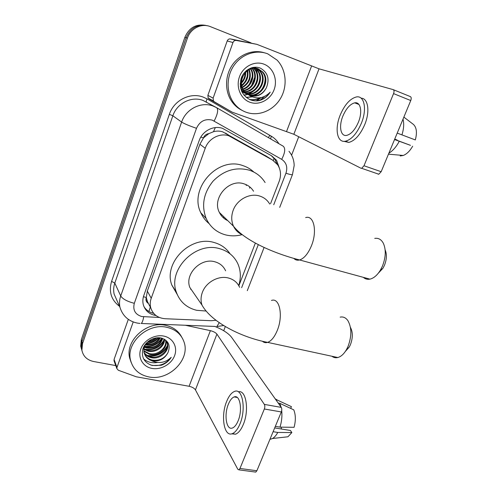 <?xml version="1.0" encoding="UTF-8"?>
<svg xmlns="http://www.w3.org/2000/svg" width="497" height="497" viewBox="0 0 497 497"><rect width="100%" height="100%" fill="white"/><g stroke="black" fill="none" stroke-linecap="round" stroke-linejoin="round"><path stroke-width="0.75" d="M266.616 156.362L222.681 131.835C219.699 130.885 216.636 130.841 213.505 131.705L208.839 133.618C206.261 133.991 204.46 135.433 203.435 137.936L200.844 137.06M270.579 203.633L279.184 181.337C281.352 175.292 280.836 169.763 277.637 164.749L272.58 160.102L228.949 135.849C219.947 132.569 208.516 138.52 205.23 148.286L151.237 298.25C150.082 301.536 149.926 304.748 150.771 307.892C152.989 314.489 157.791 318.099 165.184 318.726L211.3 320.714L215.99 320.285M149.355 305.481L149.734 305.935M203.435 137.936L208.839 133.618M147.882 303.164L146.267 297.461C145.553 299.79 146.093 301.691 147.882 303.164M203.323 138.253L199.9 144.242L147.323 291.099L146.367 297.175M238.858 285.806L255.377 243.027M82.005 350.82L81.297 348.13L81.937 341.557L186.133 37.747C190.413 27.969 197.464 23.968 207.299 25.751C197.464 23.968 190.413 27.969 186.133 37.747L81.937 341.557L81.297 348.13L82.005 350.82M81.409 348.764L80.707 346.092L81.34 339.55L184.859 37.35C189.108 27.633 196.122 23.657 205.901 25.428M279.426 168.197L276.58 160.314L271.697 155.865L222.594 128.381C213.679 125.101 202.391 130.953 199.167 140.614L143.813 295.485C142.707 298.66 142.552 301.772 143.341 304.823C145.236 310.824 149.454 314.402 155.996 315.545M260.913 97.648L256.191 100.872M264.547 96.393L259.875 100.394L264.547 96.393M115.77 365.587L93.604 361.512C87.031 360.039 83.129 356.262 81.893 350.186L82.539 343.582L187.419 38.145C190.55 28.385 201.627 22.893 210.43 26.652L251.016 42.848M298.722 136.743L291.596 155.176M225.346 326.504L223.712 330.729M153.654 313.34C149.411 312.352 146.186 310.122 143.962 306.649M271.2 155.58L274.804 159.208L277.053 163.954M213.126 98.126L213.43 100.922L214.362 101.804L232.198 112.185L209.088 98.971L208.181 98.108L207.87 95.368L213.126 98.126L232.975 42.525L227.197 40.953C227.856 39.437 228.949 38.76 230.465 38.921L256.899 44.351L236.311 40.45C234.764 40.282 233.652 40.978 232.975 42.525M207.87 95.368L227.197 40.953M393.332 89.69L410.267 96.561C411.336 97.101 411.497 98.425 410.752 100.543L393.562 93.61C394.314 91.467 394.171 90.137 393.127 89.609L319.037 68.822L256.899 44.351M232.198 112.185L293.839 134.271L360.965 168.234L361.661 168.315L364.003 165.756L381.168 171.713L410.752 100.543M381.168 171.713L378.789 174.223L378.074 174.136M364.003 165.756L393.562 93.61M358.387 122.231C362.723 111.887 360.623 101.537 354.709 102.842C350.081 104.078 346.129 108.52 342.849 116.168C338.637 126.313 340.582 136.743 346.701 135.383C351.168 134.178 355.063 129.798 358.387 122.231M343.967 141.341L348.813 142.422C354.889 140.819 360.188 134.892 364.717 124.648C370.203 111.589 368.178 98.157 361.108 98.182M340.184 115.124C334.487 128.872 337.09 143.086 345.471 141.223C351.509 139.595 356.796 133.643 361.319 123.374C367.258 109.265 364.357 95.2 356.361 96.958C350.025 98.654 344.632 104.712 340.184 115.124M388.871 153.182C392.823 150.839 396.289 146.87 399.271 141.278L410.497 145.341L394.593 139.421M394.55 139.52L399.271 141.278M394.705 139.141L397.277 140.098L394.724 139.098M400.215 155.965L403.297 155.455C406.801 154.051 409.926 150.964 412.672 146.205M403.862 117.112L413.436 124.43C416.623 127.474 417.25 132.637 415.318 139.93L397.215 133.103M401.936 134.886C403.819 128.822 404.179 123.585 403.011 119.168M246.295 112.297C241.144 110.433 236.889 107.197 233.547 102.581C226.147 92.293 226.265 76.414 234.112 65.237C241.915 54.036 256.309 49.265 267.815 53.875L277.028 60.062C286.396 69.717 287.732 86.366 280.482 98.493C273.3 110.657 258.589 116.683 246.295 112.297M242.325 110.502C238.212 108.539 234.777 105.644 232.006 101.81C224.837 91.833 224.712 76.569 231.981 65.505C239.219 54.421 252.892 49.116 264.342 52.775M240.691 88.398L242.064 90.479L241.443 90.205L247.45 94.349M247.792 94.455C259.919 98.536 270.641 80.8 262.124 71.798L257.738 68.685C253.669 67.263 249.767 68.008 246.04 70.916M242.064 90.479L247.755 94.523M248.09 94.635C260.266 99.139 271.461 81.185 262.795 72.028L258.403 68.915C247.264 63.864 235.758 81.682 244.58 91.585L250.072 95.573C257.117 97.406 262.534 94.84 266.33 87.87C269.815 79.197 267.908 72.668 260.614 68.275C253.302 64.896 243.89 69.909 241.138 78.439C238.908 88.242 241.865 95.318 250.016 99.673C253.048 100.903 256.197 101.183 259.459 100.512C264 99.189 267.579 96.393 270.206 92.131C264.168 98.257 257.458 99.487 250.066 95.809L249.134 95.182M241.865 91.752L244.94 93.231M245.269 93.33L246.288 93.579M246.642 93.641C258.452 96.132 267.429 79.315 259.471 70.878L256.303 68.337M255.986 68.176L255.029 67.76M241.747 91.504L245.238 93.399M245.561 93.511L246.574 93.784M246.922 93.858C258.831 96.735 268.225 79.682 260.13 71.108L256.645 68.4M256.328 68.251L253.197 67.375M241.958 91.957L242.468 92.131M242.791 92.231L243.797 92.473M244.139 92.535L245.207 92.672M245.574 92.697C256.856 93.728 264.305 77.886 256.862 69.978L254.905 68.195M254.607 67.99L253.694 67.449M241.977 91.988L242.76 92.293M243.083 92.405L244.077 92.672M244.418 92.746L245.475 92.908M245.835 92.945C257.266 94.331 265.075 78.24 257.508 70.201L255.259 68.213M254.955 68.021L254.029 67.511M241.728 91.46L242.729 91.585M243.089 91.61L244.207 91.622M244.592 91.603C255.154 91.318 261.26 76.495 254.296 69.089L253.47 68.232M253.19 67.983L252.588 67.493M241.952 91.659L242.99 91.821M243.344 91.858L244.449 91.895M244.828 91.889C255.588 91.92 262.012 76.842 254.936 69.313L253.837 68.207M253.551 67.965L252.849 67.437M243.692 90.348C253.24 88.901 258.198 75.457 251.991 68.468M241.461 90.821L241.983 90.833M242.356 90.827L243.511 90.734M243.909 90.678C253.824 89.497 259.018 75.469 252.408 68.437L252.364 68.393M252.103 68.095L251.724 67.716M241.231 89.323L242.468 89.031M242.896 88.901C250.786 86.615 254.899 75.594 250.457 68.928M241.449 89.646L242.66 89.398M243.083 89.28C251.401 87.174 255.719 75.569 250.842 68.791M240.573 87.876L241.753 87.416M242.213 87.199C248.91 82.956 251.115 77.116 248.835 69.673M240.66 88.28L241.921 87.845M242.374 87.652C249.569 83.334 251.861 77.271 249.252 69.456M240.287 86L241.194 85.465M241.704 85.111C246.338 81.353 248.133 76.588 247.096 70.816M240.343 86.515L241.318 85.993M241.809 85.683C246.966 81.769 248.879 76.7 247.549 70.481M240.206 83.521L240.877 82.918M241.499 82.278C243.915 79.508 245.114 76.321 245.096 72.717M240.194 84.229L240.921 83.639M241.505 83.105C244.505 80.005 245.885 76.345 245.636 72.127M240.548 80.657L241.051 79.949M242.399 77.364L242.561 76.936M242.952 74.587C239.889 80.545 240.219 86.118 243.946 91.305L249.457 95.3C256.713 97.213 262.335 94.734 266.33 87.87M264.013 64.188C273.313 67.741 277.91 79.744 274.077 89.758C270.374 99.822 259.198 105.675 249.985 102.276C240.716 99.027 235.665 87.093 239.473 76.774C243.145 66.405 254.775 60.485 264.013 64.188M240.43 87.112L241.418 86.366M241.877 85.975L243.418 84.447M247.966 72.581L247.817 70.294M257.663 74.979L256.471 69.549M256.203 68.921L255.899 68.275M255.762 68.014L255.29 67.176M244.07 95.244L247.73 94.511M247.86 94.473L248.916 94.082M249.631 93.771L254.402 90.51M246.319 97.474L252.203 96.884M254.47 96.051L259.111 93.007M249.798 99.58C253.706 100.251 257.477 99.599 261.099 97.605M243.735 78.948L244.592 76.668M240.386 86.82L241.337 86.074M245.493 80.949L247.214 76.395M249.469 84.086L252.24 76.811M251.569 85.527L254.756 77.19M253.725 86.932C255.75 84.142 256.943 81.042 257.297 77.638M243.946 95.089L247.4 94.387M247.587 94.324L248.351 94.051M248.947 93.809L252.824 91.479M255.943 88.323C258.247 85.291 259.558 81.899 259.869 78.135M246.164 97.344L251.873 96.747M253.793 96.07L257.564 93.883M260.527 91.075C263.379 87.627 264.913 83.682 265.118 79.259M249.463 99.431C253.128 100.077 256.694 99.524 260.173 97.785M255.738 100.872C261.938 100.332 266.759 97.424 270.206 92.131M385.144 249.879C386.995 254.278 386.759 259.446 384.429 265.379L382.932 268.281L378.335 273.176M363.35 277.351C365.208 279.022 367.401 279.618 369.917 279.14C373.663 278.277 377.086 275.4 380.193 270.511L382.392 266.243C385.858 257.34 386.175 249.68 383.336 243.257C381.267 239.442 378.403 237.821 374.744 238.392M253.557 191.252C251.339 187.661 248.196 185.207 244.133 183.89C228.943 178.28 211.672 198.297 219.394 212.474C221.233 216.22 224.023 218.941 227.769 220.637M242.064 234.665C236.268 236.205 230.583 236.23 225.023 234.739C216.344 232.198 210.051 226.775 206.156 218.463C201.229 205.466 203.522 193.035 213.051 181.169C223.749 170.341 235.827 166.675 249.283 170.179C256.092 172.447 261.366 176.572 265.118 182.548M209.057 223.575C205.503 220.699 202.764 217.127 200.844 212.853C188.549 188.854 217.754 156.008 242.971 165.65C247.127 167.011 250.768 169.154 253.886 172.092M249.631 186.785L249.637 188.189M224.277 217.239L222.948 217.413M246.164 184.66L246.263 185.555M221.208 214.244L220.382 214.263M350.422 327.343C352.951 332.164 352.938 337.991 350.373 344.819L349.236 347.074L345.372 351.41M331.89 356.243C333.655 357.623 335.624 358.045 337.811 357.523C340.954 356.666 343.787 354.125 346.322 349.9L347.987 346.577C351.808 336.295 351.783 327.666 347.919 320.683C345.813 317.676 343.228 316.496 340.165 317.129M225.613 270.803C223.52 266.218 219.935 263.211 214.859 261.795C200.769 257.427 184.393 274.276 189.866 287.49L194.464 294.162M205.659 311.004L196.638 310.296C186.586 307.78 179.821 301.741 176.348 292.174C167.545 269.43 195.886 241.057 219.773 248.724C228.148 251.134 234.137 256.073 237.746 263.54C240.834 270.474 241.151 277.804 238.703 285.533M177.193 294.429L171.807 285.042C163.14 262.702 190.829 234.975 214.263 242.555C221.084 244.487 226.359 248.251 230.099 253.855M191.152 289.353L190.655 289.329M114.186 361.238L114.068 359.449L116.981 367.407L133.215 321.938M114.068 359.449L128.319 319.341M214.884 326.442C222.904 329.691 228.452 333.294 231.534 337.246L281.271 407.391C281.942 408.609 281.961 410.124 281.321 411.945L264.342 409C264.982 407.155 264.982 405.62 264.348 404.403L216.909 334.114C215.63 332.592 213.449 331.437 210.38 330.654L185.3 325.249M116.981 367.407L116.882 368.644L118.317 370.246L136.315 376.801L189.102 386.281C192.153 386.97 194.265 388.176 195.439 389.884L237.808 469.274L238.877 469.845L239.97 468.478L256.881 470.752L281.321 411.945M256.881 470.752L255.762 472.107L255.073 472.013M239.97 468.478L264.342 409M238.131 420.804C242.778 409.957 240.001 394.351 234.18 396.929C231.95 397.768 230.012 400.222 228.347 404.272C223.855 414.79 226.359 430.564 232.416 428.01C234.572 427.178 236.479 424.773 238.131 420.804M231.726 433.831L235.541 434.198C238.473 433.067 241.07 429.824 243.319 424.457C249.488 410.081 246.015 389.35 238.367 391.847M226.663 401.427C220.587 415.641 223.923 437.155 232.223 433.682C235.143 432.552 237.728 429.29 239.976 423.916C246.332 409.074 242.48 387.896 234.621 391.4C231.577 392.549 228.924 395.892 226.663 401.427M290.683 408.397L291.416 406.645L277.512 400.16L275.947 399.874M277.512 400.16L275.22 398.849M269.939 439.342L272.499 438.509C274.431 437.385 276.189 435.366 277.773 432.452L291.863 432.558L290.422 430.477L274.686 427.911M273.108 431.707L277.773 432.452M291.416 406.645L289.496 405.745M284.216 437.198L287.949 436.776L291.863 432.558M281.078 427.14L281.501 429.023M281.103 407.149L279.768 403.328L293.746 409.826C295.752 414.778 295.858 420.605 294.075 427.308L279.997 427.128L275.332 426.364M279.997 427.128C281.706 421.574 282.271 416.064 281.706 410.59M278.19 403.042L279.768 403.328M148.814 376.919C139.123 374.856 133.041 369.333 130.587 360.35C125.66 342.7 148.075 322.466 167.073 327.368C175.64 329.443 181.275 334.282 183.989 341.874C190.624 359.536 168.775 381.298 148.814 376.919M131.208 362.549L129.717 358.225C124.809 340.65 147.1 320.534 166.004 325.423C173.285 327.125 178.51 330.996 181.678 337.034M144.155 352.646C145.838 354.796 148.007 356.169 150.647 356.778C159.605 359.225 169.589 350.006 167.004 342.539L166.57 341.358M144.254 353.087C145.95 355.442 148.205 356.939 151.026 357.598C160.003 360.045 170.011 350.807 167.421 343.328L165.582 340.023M143.931 350.807L149.15 353.547C157.76 355.883 167.501 347.384 165.507 339.967M143.962 351.28L149.522 354.349C158.388 356.778 168.29 347.707 165.799 340.271M144.031 348.838L147.677 350.366C155.232 352.317 164.091 346.123 164.097 339.078M143.975 349.341L148.044 351.155C155.847 353.193 164.936 346.49 164.495 339.296M162.103 338.264C158.089 344.415 152.231 347.217 144.528 346.682L146.23 347.241C154.089 348.161 159.4 345.179 162.171 338.289M144.354 347.254L146.59 348.018C154.797 348.906 160.164 345.726 162.705 338.463M145.565 344.315C151.747 344.912 156.418 342.731 159.587 337.786M145.236 344.943C152.007 345.875 157.04 343.52 160.314 337.873M148.286 341.34C151.131 340.874 153.53 339.762 155.486 337.997M147.267 342.216C151.187 341.924 154.368 340.451 156.81 337.805M144 346.397L143.906 352.348L144.279 353.162C145.354 356.834 147.802 359.331 151.622 360.648L152.536 360.859C159.394 361.567 164.507 358.89 167.868 352.827C170.8 345.589 168.632 340.669 161.376 338.072C154.151 336.314 145.261 341.551 142.912 348.888C141.117 357.194 144.205 362.729 152.181 365.481L161.245 365.27C165.557 363.698 168.893 361.039 171.235 357.306C165.83 362.53 159.593 363.804 152.517 361.126L151.622 360.648M144.677 354.373C146.304 357.368 148.808 359.263 152.169 360.064C159.158 361.033 164.389 358.617 167.868 352.827M146.18 343.321C144.093 346.602 143.459 349.882 144.273 353.162M143.155 348.211L143.602 348.546M143.018 348.577L143.571 349.043M163.855 336.102C172.944 337.929 177.883 347.105 174.615 355.622C171.484 364.171 160.96 370.135 151.952 368.407C142.9 366.811 137.557 357.734 140.794 348.987C143.888 340.221 154.809 334.152 163.855 336.102M145.869 343.8C151.225 343.477 155.542 341.451 158.823 337.736M145.72 349.733C153.741 350.36 159.785 347.422 163.855 340.93M148.379 356.014C156.71 356.74 162.973 353.696 167.16 346.887M143.521 358.797C147.323 362.133 151.927 363.363 157.338 362.493M146.118 343.408C151.107 343.005 155.176 341.11 158.313 337.724M144.646 346.334C152.094 346.757 157.797 344.03 161.749 338.165M144.577 349.167C153.306 350.261 159.798 347.142 164.047 339.805M147.267 355.436C156.275 356.622 162.96 353.404 167.321 345.782M150.678 365.022C159.17 366.767 166.023 364.195 171.235 357.306M225.427 133.053L231.795 137.116M148.926 311.495L150.311 307.028M273.3 160.537L274.052 158.226M213.505 131.705L215.3 127.586M146.267 297.461L143.422 296.728M199.9 144.242L205.23 148.286M265.423 155.611L272.58 160.102M147.323 291.099L151.237 298.25M81.34 339.55L82.539 343.582M184.859 37.35L187.419 38.145M273.735 204.764L285.93 173.242C287.831 167.222 286.415 162.594 281.693 159.351L212.25 120.131C205.062 118.497 199.806 121.225 196.489 128.313L134.314 303.313C132.687 310.029 135.153 314.439 141.72 316.533L159.388 317.471M140.011 323.429L137.507 323.125C128.568 321.279 122.722 316.03 119.976 307.363C119.156 303.624 119.404 299.84 120.721 295.995L181.629 122.088C185.847 109.147 200.956 101.425 212.871 105.954L216.636 107.687L283.222 146.205C285.613 148.379 285.104 152.765 281.693 159.351M119.51 306.307C111.26 300.07 108.619 291.758 111.589 281.37L169.353 114.322L172.857 115.782L181.629 122.088C184.3 123.734 189.251 125.816 196.489 128.313M215.232 326.454L141.254 323.485C142.26 322.596 143.08 320.366 143.714 316.788M169.353 114.322C173.838 100.369 190.14 92.082 203.031 97.033L207.106 98.915L271.3 136.19C274.443 138.042 276.972 140.545 278.892 143.695M216.009 107.34L202.857 100.363C191.364 95.983 176.87 103.364 172.857 115.782L114.807 283.085C113.552 286.788 113.322 290.447 114.124 294.062L116.944 300.474M268.504 137.688L269.647 135.283L271.238 136.302M134.314 303.313C127.263 301.474 122.734 299.039 120.721 295.995L114.807 283.085L111.589 281.37M241.635 287.682L258.322 244.574M270.629 138.918L271.3 136.19M206.491 102.034C206.062 101.587 206.267 100.549 207.106 98.915M223.718 325.529L216.872 326.517L219.27 322.646M285.93 173.242C289.72 174.453 291.888 174.925 292.441 174.652L292.491 174.515M214.157 120.995C217.711 114.055 218.537 109.62 216.636 107.687M293.839 134.271L319.037 68.822M286.595 131.376L311.551 66.132M214.362 101.804L209.088 98.971M230.465 38.921L236.311 40.45M261.316 97.555L256.576 100.866M269.709 204.031C267.417 200.111 264.081 197.452 259.701 196.048C249.755 192.724 236.945 199.601 233.143 210.399C231.155 215.99 231.279 221.271 233.515 226.241C235.429 230.179 238.361 233.031 242.312 234.777M305.643 217.593C313.893 214.797 317.54 231.434 311.321 246.077C308.01 253.812 304.108 258.44 299.61 259.962C297.405 260.552 295.516 260.068 293.944 258.508M239.622 287.341C237.454 282.557 233.72 279.444 228.409 277.997C218.525 275.27 205.951 282.19 202.347 292.441C200.751 296.839 200.639 301.064 202.012 305.115C211.48 322.273 241.238 337.32 267.635 342.383C265.702 342.986 263.994 342.638 262.503 341.333M271.461 300.461C279.606 297.194 283.489 315.868 277.171 330.685C274.456 337.121 271.275 341.023 267.635 342.383L337.811 357.523M195.439 389.884L216.909 334.114M189.102 386.281L210.38 330.654M264.348 404.403L281.271 407.391M146.888 300.579L150.771 307.892M80.707 346.092L81.893 350.186M119.976 307.363L117 300.604M247.282 290.677L264.118 247.413M279.705 207.373L292.441 174.652L294.174 165.557C294.075 160.177 292.342 155.424 288.981 151.305M274.804 159.208L276.58 160.314M361.661 168.315L378.789 174.223M213.43 100.922L208.181 98.108M358.933 104.476L354.709 102.842M348.813 142.422L345.471 141.223M403.297 155.455L388.455 154.182M233.547 102.581L232.006 101.81M262.795 72.028L262.124 71.798M260.13 71.108L259.471 70.878M257.508 70.201L256.862 69.978M254.936 69.313L254.296 69.089M244.58 91.585L243.946 91.305M382.932 268.281L380.193 270.511M219.394 212.474L233.515 226.241C244.592 240.529 274.071 253.476 299.61 259.962L369.917 279.14M206.156 218.463L200.844 212.853M349.236 347.074L346.322 349.9M189.866 287.49L202.012 305.115M176.348 292.174L171.807 285.042M238.877 469.845L255.762 472.107M116.882 368.644L113.975 360.66M237.255 397.476L234.18 396.929M235.541 434.198L232.223 433.682M271.145 439.106L270.101 438.944M287.949 436.776L272.499 438.509M130.587 360.35L129.717 358.225M167.421 343.328L167.004 342.539"/></g></svg>
